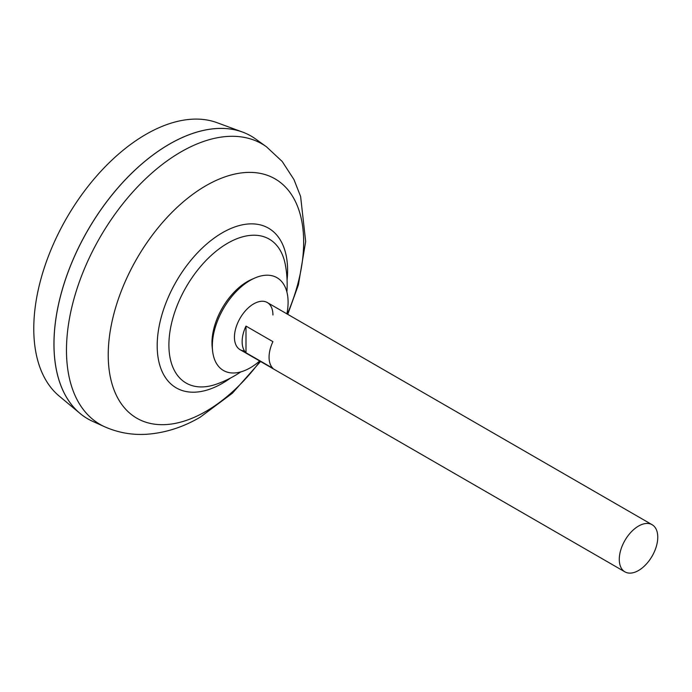 <?xml version="1.0" encoding="UTF-8"?>
<svg xmlns="http://www.w3.org/2000/svg" width="692" height="692" viewBox="0 0 692 692"><rect width="100%" height="100%" fill="white"/><g stroke="black" fill="none" stroke-linecap="round" stroke-linejoin="round"><path stroke-width="1.04" d="M245.989 326.096L272.925 341.649A27.213 15.708 120 0 0 272.925 368.317L245.989 352.764A27.213 15.708 -60 0 1 245.989 326.096L245.989 352.764M638.526 570.502A27.213 15.708 -60 0 1 624.919 571.851A27.213 15.708 -60 0 1 620.75 550.045A27.213 15.708 -60 0 1 638.526 526.067A27.213 15.708 -60 0 1 652.132 524.718A27.213 15.708 -60 0 1 656.301 546.524A27.213 15.708 -60 0 1 638.526 570.502M624.919 571.851L240.072 349.668A27.213 15.708 -60 0 1 234.441 337.203A27.213 15.708 -60 0 1 253.679 303.875A27.213 15.708 -60 0 1 267.285 302.534L652.132 524.718M87.78 418.85A163.277 94.268 -60 0 1 80.056 413.453L59.131 396.014A158.606 91.578 -60 0 1 44.573 266.948A158.606 91.578 -60 0 1 145.925 134.378A158.606 91.578 -60 0 1 216.959 122.657L242.52 132.051A163.277 94.268 -60 0 1 251.058 136.047M80.056 413.453A163.277 94.268 -60 0 1 65.065 280.597A163.277 94.268 -60 0 1 169.402 144.126A163.277 94.268 -60 0 1 242.52 132.051M53.985 344.097A163.225 94.233 -60 0 1 169.402 144.17A163.225 94.233 -60 0 1 169.419 144.161M92.667 421.35A163.277 94.268 -60 0 1 61.536 292.327A163.277 94.268 -60 0 1 169.436 144.144A163.277 94.268 -60 0 1 255.668 139.023L266.507 146.825A161.937 93.498 -60 0 0 180.984 151.903A161.937 93.498 -60 0 0 73.966 298.875A161.937 93.498 -60 0 0 104.838 426.843L92.667 421.35M240.764 371.907A105.746 105.746 0 0 1 216.259 384.224L216.259 384.224A83.101 47.982 -60 0 1 168.9 345.005A83.101 47.982 -60 0 1 227.668 243.221A83.101 47.982 -60 0 1 285.312 264.621A105.746 105.746 0 0 1 286.895 291.998M259.682 360.982A53.569 30.932 -60 0 1 250.219 367.833A53.569 30.932 -60 0 1 212.608 351.043L212.219 347.566A49.988 28.865 -60 0 1 211.968 342.834A49.988 28.865 -60 0 1 247.321 281.609A49.988 28.865 -60 0 1 251.542 279.456L254.751 278.054A53.569 30.932 -60 0 1 286.895 313.848M212.608 351.043A53.569 30.932 -60 0 1 250.219 280.355A53.569 30.932 -60 0 1 254.751 278.054M244.484 350.922A27.213 15.708 -60 0 1 234.441 337.203A27.213 15.708 -60 0 1 253.679 303.875A27.213 15.708 -60 0 1 272.925 314.99M260.088 361.215A138.192 79.788 -60 0 1 205.948 411.377A138.192 79.788 -60 0 1 108.229 354.953A138.192 79.788 -60 0 1 205.948 185.698A138.192 79.788 -60 0 1 292.085 195.525A138.192 79.788 -60 0 1 287.301 314.082M230.523 378.04A92.209 53.232 -60 0 1 222.392 383.316A92.209 53.232 -60 0 1 157.188 345.68A92.209 53.232 -60 0 1 222.392 232.746A92.209 53.232 -60 0 1 287.085 280.07M104.838 426.843C118.09 432.673 131.973 435.147 146.496 434.273C165.111 432.976 183.025 427.275 200.239 417.172L232.382 393.203L260.547 361.483M287.76 314.35L298.382 284.905L305.674 241.534L300.613 196.485L293.962 179.557L282.215 161.487L266.507 146.825"/></g></svg>

